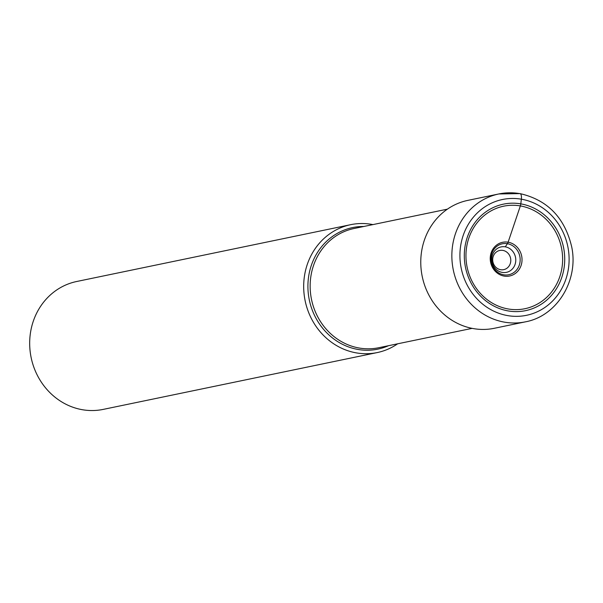 <?xml version="1.0" encoding="UTF-8"?>
<svg xmlns="http://www.w3.org/2000/svg" width="603" height="603" viewBox="0 0 603 603"><rect width="100%" height="100%" fill="white"/><g stroke="black" fill="none" stroke-linecap="round" stroke-linejoin="round"><path stroke-width="0.9" d="M525.409 321.844L494.324 328.288A65.312 60.074 -101.7 0 1 473.513 328.62A65.312 60.074 -101.7 0 1 420.834 265.305A65.312 60.074 -101.7 0 1 467.8 200.392L498.885 193.947A65.312 60.074 78.3 0 0 451.918 258.86A65.312 60.074 78.3 0 0 504.59 322.175A65.312 60.074 78.3 0 0 525.409 321.844C557.066 316.13 578.888 280.289 571.674 246.74C564.725 217.668 547.509 199.955 520.027 193.608L498.885 193.947A65.312 60.074 78.3 0 1 519.696 193.616A6.173 2.276 -80.2 0 1 521.354 199.194A59.139 54.398 78.3 0 0 460.345 248.082A59.139 54.398 78.3 0 0 507.673 315.61A59.139 54.398 78.3 0 0 568.682 266.73A59.139 54.398 78.3 0 0 521.354 199.194L520.804 203.867A54.391 50.026 -101.7 0 1 564.333 265.976A54.391 50.026 -101.7 0 1 508.223 310.937A54.391 50.026 -101.7 0 1 464.694 248.828A54.391 50.026 -101.7 0 1 520.804 203.867A3.935 1.447 -80.2 0 1 520.351 205.917A52.355 48.157 -101.7 0 1 562.252 265.704A52.355 48.157 -101.7 0 1 508.246 308.977A52.355 48.157 -101.7 0 1 466.338 249.197A52.355 48.157 -101.7 0 1 520.351 205.917L508.118 242.195A17.223 15.844 78.3 0 0 490.352 256.426A17.223 15.844 78.3 0 0 504.138 276.091A17.223 15.844 78.3 0 0 521.904 261.86A17.223 15.844 78.3 0 0 508.118 242.195A4.183 1.545 -80.2 0 1 507.409 243.702A15.799 14.532 -101.7 0 1 520.05 261.747A15.799 14.532 -101.7 0 1 503.754 274.81A15.799 14.532 -101.7 0 1 491.106 256.765A15.799 14.532 -101.7 0 1 507.409 243.702L505.284 246.838A12.995 11.954 -101.7 0 1 515.753 259.245A12.995 11.954 -101.7 0 1 506.769 272.277A12.995 11.954 -101.7 0 1 502.276 272.42A12.995 11.954 78.3 0 1 491.792 259.629A12.995 11.954 78.3 0 1 501.492 246.838A12.995 11.954 78.3 0 1 505.284 246.838M372.933 224.602A65.312 60.074 78.3 0 0 350.72 224.67A65.312 60.074 78.3 0 0 304.153 278.322A65.312 60.074 78.3 0 0 377.244 352.567A65.312 60.074 78.3 0 0 397.648 343.808M377.244 352.567L103.234 409.392A65.312 60.074 -101.7 0 1 30.15 335.147A65.312 60.074 -101.7 0 1 76.709 281.495L350.72 224.67M472.111 328.364L378.699 347.735A60.873 55.989 -101.7 0 1 310.583 278.533A60.873 55.989 -101.7 0 1 353.976 228.529L447.388 209.158M363.82 226.487A62.079 57.097 78.3 0 0 308.359 278.578A62.079 57.097 78.3 0 0 331.055 336.791A62.079 57.097 78.3 0 0 388.543 345.692M492.764 258.506A9.806 9.015 78.3 0 0 500.611 269.699A9.806 9.015 78.3 0 0 510.718 261.596A9.806 9.015 78.3 0 0 502.872 250.403A9.806 9.015 78.3 0 0 492.764 258.506"/></g></svg>

